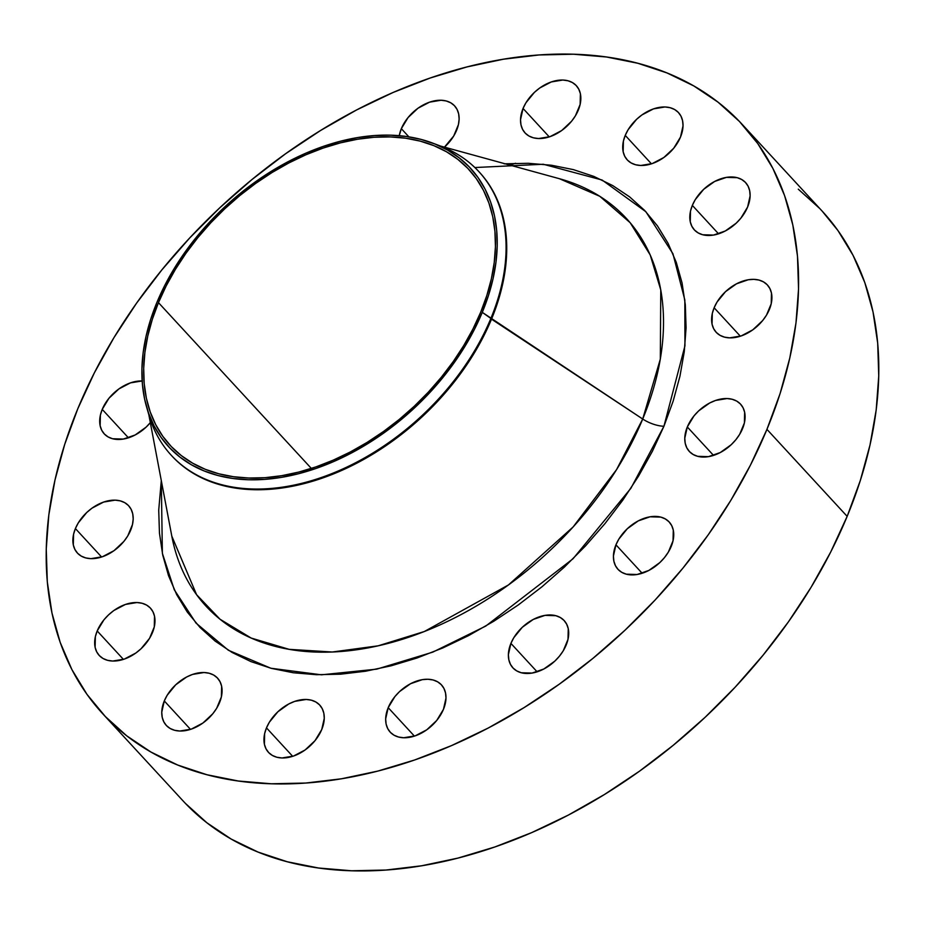 <?xml version="1.0" encoding="UTF-8"?>
<svg xmlns="http://www.w3.org/2000/svg" width="925" height="925" viewBox="0 0 925 925"><rect width="100%" height="100%" fill="white"/><g stroke="black" fill="none" stroke-linecap="round" stroke-linejoin="round"><path stroke-width="1.39" d="M747.597 207.05A34.873 23.472 137.3 0 1 722.113 232.499A34.873 23.472 137.3 0 1 694.328 229.863A34.873 23.472 137.3 0 1 692.339 205.396L718.552 233.828L692.339 205.396L690.501 211.108L690.258 221.78L691.865 226.313L694.548 230.082L698.202 232.927L702.688 234.753L713.476 235.077L725.246 231.007L736.207 223.168L740.856 218.184L747.597 207.05L750.129 195.799L749.666 190.666L748.071 186.122L745.388 182.364L741.734 179.519L737.237 177.692L726.46 177.369L714.69 181.439L703.728 189.278L695.23 199.696L692.339 205.396A34.873 23.472 137.3 0 1 717.823 179.947A34.873 23.472 137.3 0 1 745.596 182.583A34.873 23.472 137.3 0 1 747.597 207.05M680.499 137.062A34.873 23.472 137.3 0 1 655.016 162.499A34.873 23.472 137.3 0 1 627.231 159.863A34.873 23.472 137.3 0 1 625.242 135.397L651.454 163.841L625.242 135.397L623.404 141.12L623.161 151.792L624.768 156.325L627.439 160.094L631.104 162.939L635.591 164.754L640.747 165.483L652.252 163.575L663.838 157.504L673.758 148.197L680.499 137.062L683.032 125.8L682.569 120.666L680.973 116.134L678.291 112.376L674.637 109.52L670.139 107.705L664.982 106.976L653.489 108.884L641.904 114.954L636.631 119.29L628.133 129.708L625.242 135.397A34.873 23.472 137.3 0 1 650.726 109.959A34.873 23.472 137.3 0 1 678.499 112.596A34.873 23.472 137.3 0 1 680.499 137.062M578.31 110.121A34.873 23.472 137.3 0 1 552.826 135.559A34.873 23.472 137.3 0 1 525.053 132.922A34.873 23.472 137.3 0 1 523.053 108.456L549.277 136.9L523.053 108.456L520.521 119.718L520.983 124.852L522.579 129.384L525.261 133.154L528.915 135.998L533.413 137.813L538.57 138.542L550.063 136.634L561.648 130.564L571.569 121.256L575.419 115.81L580.148 104.398L580.391 93.726L578.784 89.193L576.102 85.435L572.448 82.579L567.95 80.764L562.793 80.036L551.3 81.943L539.714 88.014L534.442 92.35L525.943 102.767L523.053 108.456A34.873 23.472 137.3 0 1 548.537 83.019A34.873 23.472 137.3 0 1 576.321 85.655A34.873 23.472 137.3 0 1 578.31 110.121L578.31 110.121M456.592 130.333A34.873 23.472 137.3 0 1 444.451 147.144L453.701 136.021L458.43 124.609L459.124 119.071L458.673 113.937L457.066 109.404L454.395 105.635L450.729 102.791L446.243 100.975L441.086 100.247L429.582 102.155L417.996 108.225L408.075 117.544L401.334 128.667L408.896 136.865L401.334 128.667L399.242 135.686A34.873 23.472 137.3 0 1 401.334 128.667A34.873 23.472 137.3 0 1 426.818 103.23A34.873 23.472 137.3 0 1 454.603 105.866A34.873 23.472 137.3 0 1 456.592 130.333L456.592 130.333M150.336 422.656A34.873 23.472 137.3 0 1 104.213 433.848A34.873 23.472 137.3 0 1 102.224 409.382L128.436 437.814L102.224 409.382L100.386 415.105L100.143 425.766L101.75 430.31L104.432 434.068L108.086 436.912L112.573 438.739L123.36 439.063L135.131 434.993L146.092 427.153L150.74 422.17M130.656 530.233A34.873 23.472 137.3 0 1 105.172 555.671A34.873 23.472 137.3 0 1 77.388 553.034A34.873 23.472 137.3 0 1 75.399 528.568L101.611 557.012L75.399 528.568L73.561 534.292L73.318 544.964L74.925 549.496L77.608 553.266L81.261 556.11L85.748 557.925L90.916 558.654L102.409 556.746L113.995 550.676L123.915 541.368L127.766 535.922L132.483 524.51L133.188 518.971L132.726 513.837L131.13 509.305L128.448 505.536L124.794 502.691L120.296 500.876L115.139 500.147L103.646 502.055L92.061 508.126L86.788 512.462L78.29 522.879L75.399 528.568A34.873 23.472 137.3 0 1 100.883 503.131A34.873 23.472 137.3 0 1 128.656 505.767A34.873 23.472 137.3 0 1 130.656 530.233L130.656 530.233M152.452 632.619A34.873 23.472 137.3 0 1 126.968 658.057A34.873 23.472 137.3 0 1 99.183 655.42A34.873 23.472 137.3 0 1 97.194 630.954L123.418 659.386L97.194 630.954L95.356 636.678L95.113 647.35L96.72 651.882L99.403 655.64L103.057 658.496L107.554 660.311L112.711 661.04L124.204 659.132L135.79 653.062L141.062 648.726L149.561 638.308L154.29 626.896L154.521 616.223L152.926 611.691L150.243 607.922L146.589 605.077L142.092 603.262L136.935 602.533L125.442 604.441L113.856 610.512L108.583 614.847L103.935 619.819L97.194 630.954A34.873 23.472 137.3 0 1 122.678 605.517A34.873 23.472 137.3 0 1 150.451 608.153A34.873 23.472 137.3 0 1 152.452 632.619M219.549 702.607A34.873 23.472 137.3 0 1 194.065 728.044A34.873 23.472 137.3 0 1 166.292 725.408A34.873 23.472 137.3 0 1 164.292 700.942L190.515 729.386L164.292 700.942L161.759 712.204L162.222 717.337L163.817 721.87L166.5 725.639L170.154 728.484L174.652 730.299L179.808 731.028L191.302 729.12L202.887 723.049L212.808 713.742L216.658 708.296L221.387 696.883L221.63 686.211L220.023 681.679L217.34 677.921L213.687 675.065L209.189 673.25L204.032 672.521L192.539 674.429L186.642 676.996L175.681 684.835L167.182 695.253L164.292 700.942A34.873 23.472 137.3 0 1 189.775 675.504A34.873 23.472 137.3 0 1 217.56 678.141A34.873 23.472 137.3 0 1 219.549 702.607L219.549 702.607M321.738 729.548A34.873 23.472 137.3 0 1 296.254 754.985A34.873 23.472 137.3 0 1 268.47 752.349A34.873 23.472 137.3 0 1 266.481 727.882L292.693 756.326L266.481 727.882L264.642 733.606L264.4 744.278L266.007 748.811L268.678 752.58L272.343 755.424L276.829 757.24L281.986 757.968L293.491 756.06L305.077 749.99L314.997 740.682L321.738 729.548L324.27 718.286L323.808 713.152L322.212 708.619L319.53 704.862L315.876 702.006L311.378 700.19L306.221 699.462L294.728 701.37L288.831 703.937L277.87 711.776L269.372 722.194L266.481 727.882A34.873 23.472 137.3 0 1 291.965 702.445A34.873 23.472 137.3 0 1 319.738 705.081A34.873 23.472 137.3 0 1 321.738 729.548L321.738 729.548M443.457 709.336A34.873 23.472 137.3 0 1 417.961 734.785A34.873 23.472 137.3 0 1 390.188 732.138A34.873 23.472 137.3 0 1 388.199 707.671L414.412 736.115L388.199 707.671L385.656 718.933L386.118 724.067L387.725 728.599L390.396 732.369L394.062 735.213L398.548 737.028L403.705 737.757L415.198 735.849L426.795 729.779L436.716 720.471L443.457 709.336L445.989 698.086L445.526 692.952L443.931 688.408L441.248 684.65L437.594 681.806L433.097 679.979L427.94 679.251L422.32 679.655L410.55 683.725L399.577 691.565L394.929 696.548L388.199 707.671A34.873 23.472 137.3 0 1 413.683 682.234A34.873 23.472 137.3 0 1 441.456 684.87A34.873 23.472 137.3 0 1 443.457 709.336M566.169 645.049A34.873 23.472 137.3 0 1 540.686 670.498A34.873 23.472 137.3 0 1 512.901 667.862A34.873 23.472 137.3 0 1 510.912 643.395L537.136 671.827L510.912 643.395L508.38 654.646L508.842 659.779L510.438 664.323L513.121 668.081L516.774 670.926L521.272 672.753L532.048 673.076L543.819 669.006L554.78 661.167L559.428 656.183L563.279 650.749L568.008 639.325L568.251 628.665L566.643 624.132L563.961 620.363L560.307 617.518L555.809 615.692L545.033 615.368L533.262 619.438L522.301 627.277L513.803 637.707L510.912 643.395A34.873 23.472 137.3 0 1 536.396 617.946A34.873 23.472 137.3 0 1 564.181 620.582A34.873 23.472 137.3 0 1 566.169 645.049M671.203 546.478A34.873 23.472 137.3 0 1 645.719 571.928A34.873 23.472 137.3 0 1 617.946 569.291A34.873 23.472 137.3 0 1 615.946 544.825L642.17 573.257L615.946 544.825L613.414 556.075L613.876 561.209L615.472 565.742L618.154 569.511L621.808 572.355L626.306 574.182L637.082 574.506L648.853 570.436L659.814 562.597L664.462 557.613L668.312 552.167L673.042 540.755L673.284 530.094L671.677 525.55L668.995 521.793L665.341 518.948L660.855 517.121L650.067 516.798L638.296 520.868L627.335 528.707L618.837 539.125L615.946 544.825A34.873 23.472 137.3 0 1 641.43 519.376A34.873 23.472 137.3 0 1 669.214 522.012A34.873 23.472 137.3 0 1 671.203 546.478L671.203 546.478M769.392 309.436A34.873 23.472 137.3 0 1 743.908 334.885A34.873 23.472 137.3 0 1 716.123 332.237A34.873 23.472 137.3 0 1 714.135 307.771L740.358 336.214L714.135 307.771L712.296 313.494L712.053 324.166L713.661 328.699L716.343 332.468L719.997 335.312L724.495 337.128L729.652 337.856L741.145 335.948L752.73 329.878L762.651 320.57L766.501 315.124L771.23 303.712L771.462 293.04L769.866 288.507L767.183 284.75L763.53 281.905L759.032 280.078L753.875 279.35L748.256 279.755L736.485 283.825L725.524 291.664L717.025 302.082L714.135 307.771A34.873 23.472 137.3 0 1 739.618 282.333A34.873 23.472 137.3 0 1 767.392 284.969A34.873 23.472 137.3 0 1 769.392 309.436L769.392 309.436M742.567 428.633A34.873 23.472 137.3 0 1 717.083 454.071A34.873 23.472 137.3 0 1 689.298 451.435A34.873 23.472 137.3 0 1 687.31 426.968L713.533 455.401L687.31 426.968L684.778 438.219L685.228 443.353L686.836 447.897L689.518 451.654L693.172 454.499L697.67 456.326L708.446 456.649L720.217 452.579L731.178 444.74L735.826 439.757L739.676 434.322L744.405 422.91L744.637 412.238L743.041 407.705L740.358 403.936L736.705 401.092L732.207 399.276L727.05 398.548L715.557 400.456L709.66 403.011L698.699 410.862L694.051 415.834L687.31 426.968A34.873 23.472 137.3 0 1 712.793 401.519A34.873 23.472 137.3 0 1 740.567 404.167A34.873 23.472 137.3 0 1 742.567 428.633M436.6 144.67A209.212 140.797 137.3 0 1 478.896 171.645A209.212 140.797 137.3 0 1 490.863 318.443L482.283 312.361A205.35 138.207 137.3 0 1 303.412 472.421A205.35 138.207 137.3 0 1 146.612 407.069A205.35 138.207 137.3 0 1 156.845 302.579A205.35 138.207 137.3 0 1 432.831 143.155A205.35 138.207 137.3 0 1 482.283 312.361L642.713 419.025A285.941 192.446 -42.7 0 1 384.615 644.297A285.941 192.446 -42.7 0 1 171.807 536.142L196.586 594.694L220.058 619.264L251.184 638.053L289.143 649.338L332.248 652.009L378.152 645.823L424.309 631.532L508.438 584.958L573.095 526.984L616.57 469.611L642.713 419.025A20.512 8.591 -157.5 0 0 663.93 426.263L630.885 488.284L573.026 558.769L485.729 626.098L432.738 652.148L376.741 669.145L321.449 674.811L270.863 668.243L228.371 650.252L196.019 623.092L174.282 589.757L162.372 553.312L161.297 480.618L158.718 510.149L159.458 533.135L162.719 555.035L168.5 575.604L176.71 594.683L187.289 612.061L200.135 627.578L215.132 641.094L232.106 652.472L250.929 661.595L271.395 668.382L293.317 672.764L316.477 674.707L340.666 674.186L365.629 671.215L391.148 665.803L416.967 658.022L442.844 647.939L468.512 635.648L493.742 621.276L518.289 604.95L541.911 586.832L564.377 567.106L585.479 545.947L605.008 523.562L622.779 500.182L638.62 476.005L652.379 451.296L663.93 426.263L673.146 401.161L679.944 376.244L684.269 351.72L686.072 327.855L685.332 304.868L682.06 282.981L676.291 262.399L668.081 243.321L657.49 225.943L644.644 210.426L629.659 196.909L612.674 185.543L593.862 176.409L573.396 169.622L551.473 165.24L528.314 163.297L504.125 163.817M474.86 167.541L543.287 164.257L602.106 180.028L645.893 211.744L672.938 253.727L684.835 299.989L684.939 345.846L663.93 426.263A20.512 8.591 22.5 0 1 642.713 419.025L491.51 319.148A209.212 140.797 -42.7 0 0 479.532 172.351A209.212 140.797 -42.7 0 0 479.208 172.004A209.212 140.797 137.3 0 1 491.51 319.148L490.863 318.443A209.212 140.797 -42.7 0 0 440.485 146.069L432.831 143.155M559.452 178.722L599.782 196.297L630.156 222.705L650.194 254.918L660.774 289.93L660.311 359.154L642.713 419.025A285.941 192.446 -42.7 0 0 559.452 178.722L440.346 146.011M185.555 803.536L206.934 822.811L231.157 839.044L257.994 852.052L287.201 861.742L318.466 867.997L351.512 870.772L386.014 870.032L421.638 865.777L458.037 858.065L494.863 846.965L531.771 832.581L568.401 815.052L604.383 794.54L639.395 771.253L673.088 745.411L705.151 717.268L735.248 687.09L763.102 655.154L788.458 621.797L811.063 587.317L830.685 552.063L847.161 516.358A434.819 292.647 -42.7 0 0 822.279 211.247L742.07 124.251A434.819 292.647 137.3 0 1 766.941 429.362L847.161 516.358L860.308 480.549L870.009 444.994L876.183 410.018L878.75 375.978L877.698 343.175L873.027 311.956L864.806 282.588L853.081 255.381L837.981 230.591L822.175 211.131M515.526 163.262L510.346 165.02M102.721 713.753L182.93 800.749A434.819 292.647 -42.7 0 0 529.32 833.645A434.819 292.647 -42.7 0 0 847.161 516.358L766.941 429.362A434.819 292.647 137.3 0 1 449.111 746.648A434.819 292.647 137.3 0 1 102.721 713.753A434.819 292.647 137.3 0 1 77.839 408.642A434.819 292.647 137.3 0 1 395.68 91.355A434.819 292.647 137.3 0 1 742.07 124.251M480.653 312.315A203.303 136.819 137.3 0 1 332.052 460.662A203.303 136.819 137.3 0 1 170.096 445.283A203.303 136.819 137.3 0 1 158.464 302.637L311.343 468.432L158.464 302.637A203.303 136.819 137.3 0 1 307.077 154.29A203.303 136.819 137.3 0 1 469.021 169.668A203.303 136.819 137.3 0 1 480.653 312.315L486.804 295.572L491.337 278.957L494.228 262.596L495.43 246.686L494.933 231.354L492.748 216.751L488.909 203.026L483.428 190.307L476.363 178.71L467.796 168.362L457.806 159.343L446.474 151.758L433.929 145.676L420.274 141.143L405.659 138.218L390.2 136.923L374.07 137.27L357.42 139.259L340.4 142.866L323.183 148.058L305.921 154.776L288.797 162.973L271.973 172.57L255.601 183.451L239.852 195.533L224.867 208.692L210.784 222.809L197.765 237.737L185.913 253.334L175.345 269.452L166.165 285.941L158.464 302.637L152.313 319.368L147.78 335.995L144.901 352.344L143.699 368.266L144.184 383.597L146.37 398.201L150.22 411.926L155.701 424.644L162.754 436.242L171.322 446.59L181.323 455.597L192.643 463.182L205.2 469.276L218.843 473.797L233.47 476.722L248.917 478.028L265.047 477.682L281.697 475.693L298.717 472.085L315.945 466.894L333.197 460.164L350.321 451.967L367.144 442.381L383.517 431.489L399.276 419.418L414.261 406.248L428.333 392.142L441.352 377.215L453.215 361.617L463.772 345.499L472.953 329.011L480.653 312.315M819.654 208.449L798.275 189.174M766.941 429.362L750.476 465.067L730.843 500.321L708.249 534.8L682.893 568.17L655.039 600.094L624.93 630.272L592.879 658.415L559.186 684.257L524.174 707.544L488.192 728.056L451.562 745.585L414.654 759.98L377.828 771.08L341.417 778.792L305.805 783.036L271.303 783.776L238.257 781.001L206.98 774.745L177.785 765.067L150.948 752.048L126.725 735.826L105.346 716.551L87.019 694.409L71.919 669.619L60.194 642.413L51.973 613.044L47.302 581.825L46.25 549.022L48.817 514.982L54.991 480.006L64.692 444.451L77.839 408.642L94.315 372.937L113.937 337.683L136.542 303.203L161.898 269.846L189.752 237.91L219.849 207.732L251.912 179.589L285.605 153.747L320.617 130.46L356.599 109.948L393.229 92.419L430.137 78.035L466.963 66.935L503.362 59.223L538.986 54.968L573.488 54.228L606.534 57.003L637.799 63.258L667.006 72.948L693.843 85.956L718.066 102.189L739.445 121.464L757.772 143.595L772.872 168.396L784.585 195.603L792.817 224.96L797.489 256.19L798.541 288.982L795.974 323.022L789.8 357.998L780.099 393.553L766.941 429.362M142.161 380.961L130.471 382.869L118.886 388.939L108.965 398.247L102.224 409.382A34.873 23.472 137.3 0 1 142.161 380.961M491.51 319.148A209.212 140.797 137.3 0 1 338.272 471.935A209.212 140.797 137.3 0 1 171.599 455.632A209.212 140.797 -42.7 0 0 171.923 455.979A209.212 140.797 -42.7 0 0 338.585 471.808A209.212 140.797 -42.7 0 0 491.51 319.148M146.612 407.069L148.89 414.932A209.212 140.797 -42.7 0 0 308.638 481.509A209.212 140.797 -42.7 0 0 490.863 318.443A209.212 140.797 137.3 0 1 337.937 471.103A209.212 140.797 137.3 0 1 171.275 455.285A209.212 140.797 137.3 0 1 147.815 410.943M482.283 312.361L474.502 329.231L465.229 345.881L454.557 362.161L442.589 377.92L429.431 392.998L415.209 407.254L400.074 420.54L384.164 432.75L367.63 443.746L350.633 453.423L333.335 461.714L315.911 468.501L298.509 473.75L281.316 477.392L264.492 479.393L248.201 479.74L232.603 478.433L217.826 475.485L204.043 470.906L191.371 464.755L179.924 457.1L169.83 447.989L161.17 437.537L154.047 425.824L148.509 412.978L144.624 399.114L142.415 384.372L141.918 368.878L143.132 352.795L146.046 336.284L150.636 319.495L156.845 302.579L164.615 285.721L173.888 269.071L184.561 252.791L196.539 237.031L209.698 221.954L223.908 207.697L239.043 194.4L254.953 182.202L271.488 171.206L288.484 161.517L305.782 153.238L323.218 146.451L340.608 141.201L357.802 137.559L374.625 135.559L390.917 135.2L406.526 136.518L421.291 139.467L435.074 144.046L447.758 150.185L459.193 157.851L469.287 166.951L477.947 177.415L485.082 189.116L490.608 201.974L494.505 215.837L496.702 230.579L497.199 246.073L495.985 262.145L493.071 278.668L488.493 295.457L482.283 312.361M479.532 172.351L478.896 171.645M171.807 536.142L148.844 414.782M171.923 455.979L171.275 455.285"/></g></svg>
